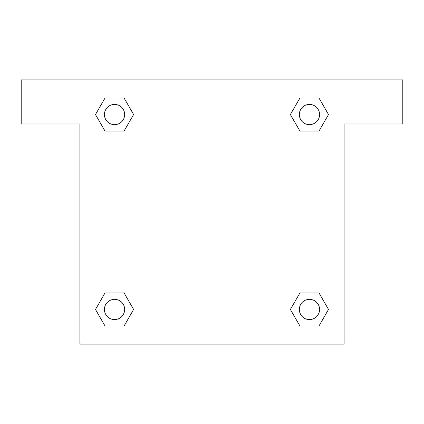 <?xml version="1.0" encoding="UTF-8"?>
<svg xmlns="http://www.w3.org/2000/svg" width="424" height="424" viewBox="0 0 424 424"><rect width="100%" height="100%" fill="white"/><g stroke="black" fill="none" stroke-linecap="round" stroke-linejoin="round"><path stroke-width="0.64" d="M402.8 79.908L21.2 79.908L21.2 123.941L79.908 123.941L79.908 344.092L344.092 344.092L344.092 123.941L402.8 123.941L402.8 79.908M105.014 131.058L124.078 131.058L105.014 131.058L95.48 114.544L105.014 98.034L124.078 98.034L133.613 114.544L124.078 131.058L105.014 131.058L95.458 114.56M124.078 98.034L105.014 98.034L124.078 98.034L133.634 114.533M124.078 292.942L105.014 292.942L124.078 292.942L133.613 309.456L124.078 325.966L105.014 325.966L95.48 309.456L105.014 292.942L124.078 292.942L133.634 309.441M105.014 325.966L124.078 325.966L105.014 325.966L95.458 309.467M318.986 292.942L299.922 292.942L318.986 292.942L328.521 309.456L318.986 325.966L299.922 325.966L290.387 309.456L299.922 292.942L318.986 292.942L328.542 309.441M299.922 325.966L318.986 325.966L299.922 325.966L290.366 309.467M299.922 131.058L318.986 131.058L299.922 131.058L290.387 114.544L299.922 98.034L318.986 98.034L328.521 114.544L318.986 131.058L299.922 131.058L290.366 114.56M318.986 98.034L299.922 98.034L318.986 98.034L328.542 114.533M319.579 309.456A10.128 10.128 0 0 0 304.39 300.685A10.128 10.128 0 0 0 304.39 318.223A10.128 10.128 0 0 0 319.579 309.456M124.672 309.456A10.128 10.128 0 0 0 109.482 300.685A10.128 10.128 0 0 0 109.482 318.223A10.128 10.128 0 0 0 124.672 309.456M319.579 114.544A10.128 10.128 0 0 0 304.39 105.777A10.128 10.128 0 0 0 304.39 123.315A10.128 10.128 0 0 0 319.579 114.544M124.672 114.544A10.128 10.128 0 0 0 109.482 105.777A10.128 10.128 0 0 0 109.482 123.315A10.128 10.128 0 0 0 124.672 114.544"/></g></svg>
